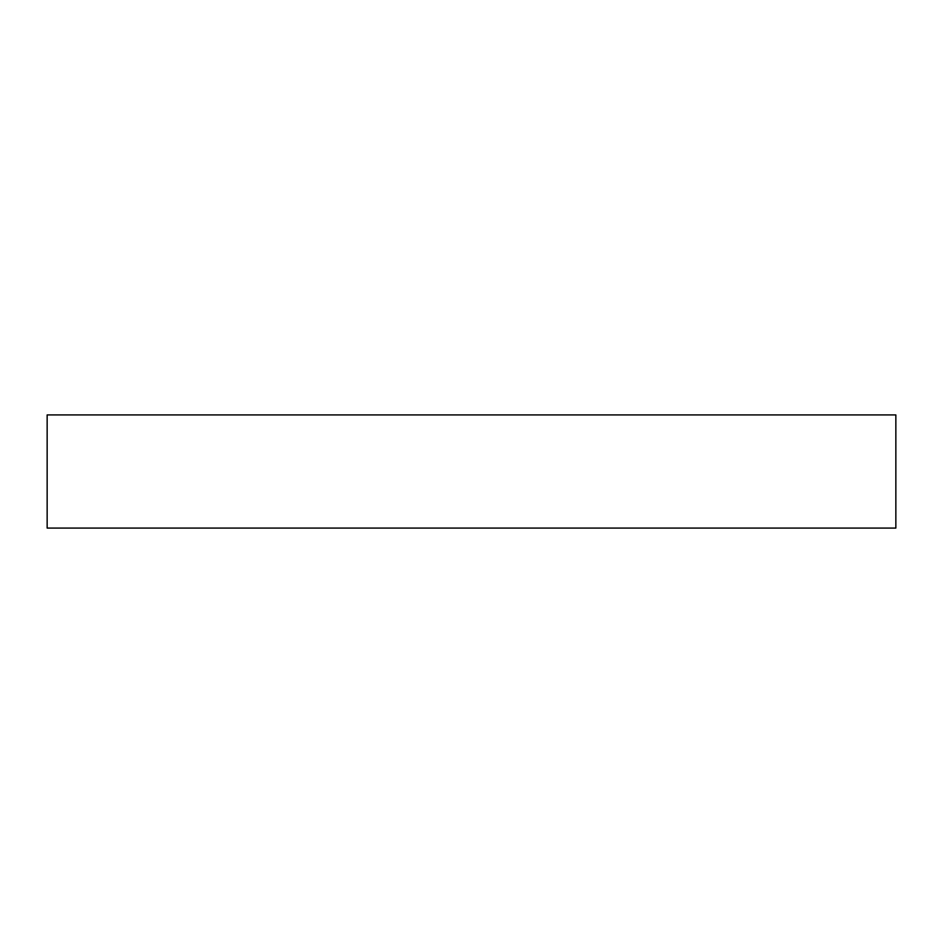 <?xml version="1.0" encoding="UTF-8"?>
<svg xmlns="http://www.w3.org/2000/svg" width="943" height="943" viewBox="0 0 943 943"><rect width="100%" height="100%" fill="white"/><g stroke="black" fill="none" stroke-linecap="round" stroke-linejoin="round"><path stroke-width="1.41" d="M895.85 414.92L47.15 414.92L47.15 528.08L895.85 528.08L895.85 414.92"/></g></svg>
